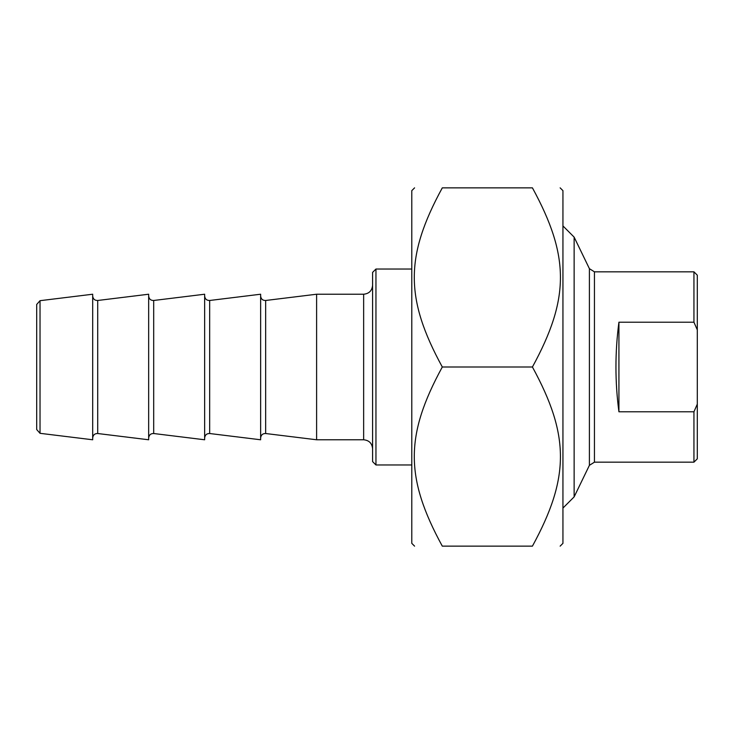 <?xml version="1.0" encoding="UTF-8"?>
<svg xmlns="http://www.w3.org/2000/svg" width="734" height="734" viewBox="0 0 734 734"><rect width="100%" height="100%" fill="white"/><g stroke="black" fill="none" stroke-linecap="round" stroke-linejoin="round"><path stroke-width="1.1" d="M560.143 187.858L562.941 190.656L562.941 543.344L560.143 546.142M532.425 187.858C569.768 187.858 569.768 187.858 532.425 187.858C569.768 187.858 569.768 187.858 532.425 187.858L442.299 187.858C404.957 256.359 404.957 298.499 442.299 367C404.957 435.501 404.957 477.641 442.299 546.142C404.957 546.142 404.957 546.142 442.299 546.142C404.957 546.142 404.957 546.142 442.299 546.142L532.425 546.142C569.768 477.641 569.768 435.501 532.425 367C569.768 298.499 569.768 256.359 532.425 187.858M532.425 546.142C569.768 546.142 569.768 546.142 532.425 546.142C569.768 546.142 569.768 546.142 532.425 546.142M442.299 187.858C404.957 187.858 404.957 187.858 442.299 187.858C404.957 187.858 404.957 187.858 442.299 187.858M414.582 546.142L411.783 543.344L411.783 190.656L414.582 187.858M532.425 367L442.299 367M618.927 411.783C614.954 381.928 614.954 352.072 618.927 322.217L618.927 411.783L693.942 411.783L693.942 462.172L594.439 462.172L594.439 271.828L693.942 271.828L693.942 322.217L697.3 329.878L697.3 404.122L693.942 411.783M618.927 322.217L693.942 322.217M693.942 462.172L697.3 458.814L697.3 404.122M697.3 329.878L697.3 275.186L693.942 271.828M594.439 271.828L589.402 268.672L589.402 465.328L574.135 496.881L574.135 237.119L562.941 225.925M209.676 300.481L260.634 294.224L260.634 439.776L209.676 433.519L209.676 300.481C206.704 300.518 205.025 299.032 204.648 296.031M363.642 439.776L363.642 294.224L316.611 294.224L316.611 439.776L363.642 439.776C369.083 440.308 372.065 443.29 372.597 448.731M316.611 294.224L265.653 300.481C262.689 300.518 261.01 299.032 260.634 296.031M153.69 300.481L204.648 294.224L204.648 439.776L153.69 433.519L153.69 300.481C150.718 300.518 149.048 299.032 148.663 296.031M97.705 300.481L148.663 294.224L148.663 439.776L97.705 433.519L97.705 300.481C94.741 300.518 93.062 299.032 92.686 296.031M92.686 294.224L92.686 439.776L40.031 433.317L40.031 300.683L92.686 294.224M375.955 269.029L372.597 272.387L372.597 461.613L375.955 464.971L375.955 269.029L411.783 269.029M40.031 300.683L36.7 304.454L36.7 429.546L40.031 433.317M260.634 437.969C261.01 434.968 262.689 433.482 265.653 433.519L265.653 300.481M594.439 462.172L589.402 465.328M589.402 268.672L574.135 237.119M574.135 496.881L562.941 508.075M265.653 433.519L316.611 439.776M209.676 433.519C206.704 433.482 205.025 434.968 204.648 437.969M153.69 433.519C150.718 433.482 149.048 434.968 148.663 437.969M97.705 433.519C94.741 433.482 93.062 434.968 92.686 437.969M363.642 294.224C369.083 293.692 372.065 290.71 372.597 285.269M375.955 464.971L411.783 464.971"/></g></svg>

